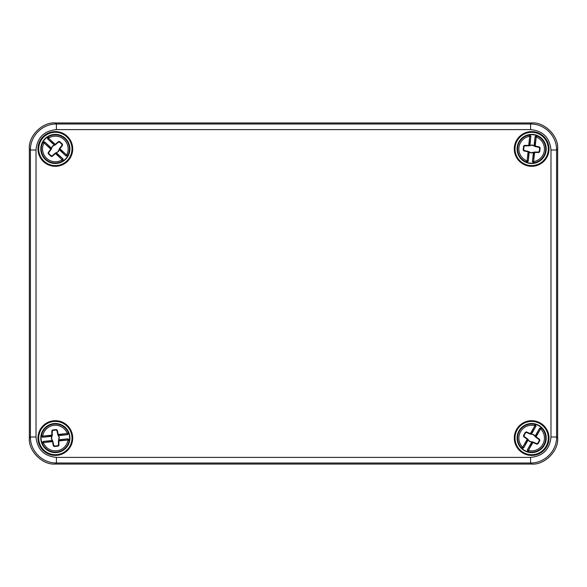<?xml version="1.0" encoding="UTF-8"?>
<svg xmlns="http://www.w3.org/2000/svg" width="587" height="587" viewBox="0 0 587 587"><rect width="100%" height="100%" fill="white"/><g stroke="black" fill="none" stroke-linecap="round" stroke-linejoin="round"><path stroke-width="0.88" d="M531.653 122.947C544.516 121.788 558.809 136.081 557.65 148.944L557.65 438.056C558.809 450.919 544.516 465.212 531.653 464.053L55.347 464.053C42.484 465.212 28.191 450.919 29.35 438.056L29.35 148.944C28.191 136.081 42.484 121.788 55.347 122.947L531.653 122.947L55.347 122.947C42.484 121.788 28.191 136.081 29.35 148.944L29.35 438.056C28.191 450.919 42.484 465.212 55.347 464.053L531.653 464.053C544.516 465.212 558.809 450.919 557.65 438.056L557.65 148.944C558.809 136.081 544.516 121.788 531.653 122.947L530.589 124.011C544.641 123.784 556.806 135.957 556.586 150.008L556.586 436.992C556.814 451.051 544.641 463.216 530.589 462.989L56.411 462.989C42.359 463.216 30.194 451.043 30.414 436.992L30.414 150.008C30.186 135.949 42.359 123.784 56.411 124.011L530.589 124.011L530.589 129.61L56.411 129.61C44.025 130.82 37.223 137.622 36.02 150.008L36.02 436.992C37.223 449.378 44.025 456.18 56.411 457.39L530.589 457.39C542.975 456.18 549.777 449.378 550.98 436.992L550.98 150.008C549.777 137.622 542.975 130.82 530.589 129.61M531.653 455.424A17.368 17.368 0 0 1 514.285 438.056A17.368 17.368 0 0 1 531.653 420.688A17.368 17.368 0 0 1 549.021 438.056A17.368 17.368 0 0 1 531.653 455.424M531.653 421.415A16.641 16.641 0 0 0 515.012 438.056A16.641 16.641 0 0 0 531.653 454.698A16.641 16.641 0 0 0 548.295 438.056A16.641 16.641 0 0 0 531.653 421.415M531.653 166.312A17.368 17.368 0 0 1 514.285 148.944A17.368 17.368 0 0 1 531.653 131.576A17.368 17.368 0 0 1 549.021 148.944A17.368 17.368 0 0 1 531.653 166.312M531.653 132.302A16.641 16.641 0 0 0 515.012 148.944A16.641 16.641 0 0 0 531.653 165.585A16.641 16.641 0 0 0 548.295 148.944A16.641 16.641 0 0 0 531.653 132.302M55.347 455.424A17.368 17.368 0 0 1 37.979 438.056A17.368 17.368 0 0 1 55.347 420.688A17.368 17.368 0 0 1 72.715 438.056A17.368 17.368 0 0 1 55.347 455.424M55.347 421.415A16.641 16.641 0 0 0 38.705 438.056A16.641 16.641 0 0 0 55.347 454.698A16.641 16.641 0 0 0 71.988 438.056A16.641 16.641 0 0 0 55.347 421.415M55.347 166.312A17.368 17.368 0 0 1 37.979 148.944A17.368 17.368 0 0 1 55.347 131.576A17.368 17.368 0 0 1 72.715 148.944A17.368 17.368 0 0 1 55.347 166.312M55.347 132.302A16.641 16.641 0 0 0 38.705 148.944A16.641 16.641 0 0 0 55.347 165.585A16.641 16.641 0 0 0 71.988 148.944A16.641 16.641 0 0 0 55.347 132.302M530.487 136.111L529.078 135.127L529.437 134.863L530.875 136.221L529.907 145.393L532.35 144.982L534.089 145.833L535.058 136.661L536.738 135.634L537.039 135.964A14.051 14.051 0 0 1 534.229 162.76L533.862 163.025L532.431 161.667L533.392 152.495L531.228 152.987L529.21 152.062L528.249 161.227L526.561 162.261L526.26 161.924A14.051 14.051 0 0 1 529.078 135.127L529.672 136.287L530.487 136.111L530.509 136.514L529.672 136.287A12.811 12.811 0 0 0 527.089 160.911L527.948 160.875L527.845 161.256L527.089 160.911L526.26 161.924L527.845 161.256M528.153 151.351L531.242 152.803L534.574 152.026L538.499 152.055L539.328 151.314L539.651 148.225L538.991 147.322L535.153 146.545L532.336 145.165L528.726 145.87L524.807 145.833L523.971 146.574L523.648 149.663L524.308 150.565L528.153 151.351L528.007 151.762L529.21 152.062M546.13 150.463A14.558 14.558 0 0 0 533.172 134.467A14.558 14.558 0 0 0 517.169 147.425A14.558 14.558 0 0 0 530.127 163.428A14.558 14.558 0 0 0 546.13 150.463M536.738 135.634A14.257 14.257 0 0 0 529.437 134.863M533.62 161.469L532.82 161.777L532.791 161.381L533.62 161.469L534.566 152.473L538.888 152.495L538.499 152.055M532.82 161.777L534.229 162.76L533.627 161.601A12.811 12.811 0 0 0 536.21 136.976L535.351 137.02L535.461 136.632L536.21 136.976L537.039 135.964L535.461 136.632M538.991 147.322L539.468 146.977L534.089 145.833M539.468 146.977L540.128 147.873L539.651 148.225M539.328 151.314L539.724 151.754L540.128 147.873M539.724 151.754L538.888 152.495M526.561 162.261A14.257 14.257 0 0 0 533.862 163.025M524.308 150.565L523.831 150.918L528.007 151.762M523.831 150.918L523.171 150.015L523.648 149.663M523.971 146.574L523.582 146.141L523.171 150.015M523.582 146.141L524.411 145.393L524.807 145.833M529.907 145.393L524.411 145.393M528.726 145.87L528.674 145.429M535.153 146.545L535.293 146.126M534.574 152.026L534.625 152.459M533.392 152.495L534.566 152.473M535.704 425.817L534.801 424.357L535.241 424.262L536.012 426.081L531.47 434.101L533.877 434.703L535.131 436.17L539.673 428.15L541.632 427.879L541.772 428.305A14.051 14.051 0 0 1 528.498 451.748L528.058 451.851L527.287 450.031L531.829 442.004L529.65 441.593L528.168 439.934L523.626 447.962L521.674 448.233L521.527 447.808A14.051 14.051 0 0 1 534.801 424.357L534.889 425.663L535.704 425.817L535.564 426.199L534.889 425.663A12.811 12.811 0 0 0 522.694 447.206L523.501 447.514L523.244 447.822L522.694 447.206L521.527 447.808L523.244 447.822M527.486 438.863L529.738 441.431L533.106 442.04L536.687 443.64L537.751 443.288L539.277 440.588L539.027 439.494L535.821 437.249L533.289 434.585L530.2 434.064L526.612 432.472L525.556 432.817L524.022 435.525L524.272 436.611L527.486 438.863L527.185 439.186L528.168 439.934M544.325 445.225A14.558 14.558 0 0 0 538.822 425.384A14.558 14.558 0 0 0 518.981 430.88A14.558 14.558 0 0 0 524.477 450.728A14.558 14.558 0 0 0 544.325 445.225M541.632 427.879A14.257 14.257 0 0 0 535.241 424.262M528.461 450.324L527.603 450.288L527.735 449.913L528.461 450.324L532.915 442.451L536.87 444.198L536.687 443.64M527.603 450.288L528.498 451.748L528.417 450.449A12.811 12.811 0 0 0 540.605 428.899L539.805 428.598L540.055 428.283L540.605 428.899L541.772 428.305L540.055 428.283M539.027 439.494L539.607 439.369L535.131 436.17M539.607 439.369L539.849 440.455L539.277 440.588M537.751 443.288L537.934 443.845L539.849 440.455M537.934 443.845L536.87 444.198M521.674 448.233A14.257 14.257 0 0 0 528.058 451.851M524.272 436.611L523.699 436.743L527.185 439.186M523.699 436.743L523.45 435.657L524.022 435.525M525.556 432.817L525.372 432.259L523.45 435.657M525.372 432.259L526.429 431.907L526.612 432.472M531.47 434.101L526.429 431.907M530.2 434.064L530.325 433.646M533.106 442.04L532.981 442.466M531.829 442.004L532.915 442.451M67.659 434.241L68.327 432.656L68.664 432.957L67.63 434.644L58.458 435.613L59.309 437.352L58.905 439.795L68.07 438.827L69.435 440.257L69.171 440.624A14.051 14.051 0 0 1 42.374 443.449L42.037 443.148L43.071 441.468L52.236 440.499L51.311 438.482L51.795 436.317L42.624 437.286L41.266 435.848L41.53 435.488A14.051 14.051 0 0 1 68.327 432.656L67.314 433.485L67.659 434.241L67.27 434.343L67.314 433.485A12.811 12.811 0 0 0 42.69 436.09L42.917 436.919L42.513 436.897L42.69 436.09L41.53 435.488L42.513 436.897M52.272 435.128L51.495 438.46L52.947 441.556L53.733 445.401L54.635 446.061L57.724 445.731L58.465 444.895L58.429 440.976L59.126 437.366L57.753 434.556L56.968 430.711L56.066 430.051L52.977 430.381L52.236 431.21L52.272 435.128L51.832 435.077L51.795 436.317M56.88 452.533A14.558 14.558 0 0 0 69.831 436.523A14.558 14.558 0 0 0 53.821 423.579A14.558 14.558 0 0 0 40.87 439.582A14.558 14.558 0 0 0 56.88 452.533M69.435 440.257A14.257 14.257 0 0 0 68.664 432.957M43.511 442.591L43.042 441.872L43.423 441.762L43.511 442.591L52.5 441.637L53.38 445.871L53.733 445.401M43.042 441.872L42.374 443.449L43.379 442.62A12.811 12.811 0 0 0 68.004 440.023L67.784 439.193L68.187 439.215L68.004 440.023L69.171 440.624L68.187 439.215M58.465 444.895L58.905 445.291L58.905 439.795M58.905 445.291L58.164 446.12L57.724 445.731M54.635 446.061L54.283 446.531L58.164 446.12M54.283 446.531L53.38 445.871M41.266 435.848A14.257 14.257 0 0 0 42.037 443.148M52.236 431.21L51.795 430.821L51.832 435.077M51.795 430.821L52.536 429.985L52.977 430.381M56.066 430.051L56.411 429.574L52.536 429.985M56.411 429.574L57.313 430.234L56.968 430.711M58.458 435.613L57.313 430.234M57.753 434.556L58.164 434.409M58.429 440.976L58.869 441.028M52.947 441.556L52.529 441.695M52.236 440.499L52.5 441.637M66.309 155.731L67.938 155.195L67.931 155.643L65.986 155.973L59.236 149.692L58.48 151.475L56.367 152.767L63.117 159.048L62.926 161.014L62.479 161.058A14.051 14.051 0 0 1 42.763 142.7L42.763 142.245L44.715 141.922L51.465 148.203L52.375 146.178L54.327 145.121L47.576 138.84L47.767 136.874L48.215 136.837A14.051 14.051 0 0 1 67.938 155.195L66.647 154.975L66.309 155.731L65.971 155.511L66.647 154.975A12.811 12.811 0 0 0 48.53 138.106L48.046 138.818L47.796 138.503L48.53 138.106L48.215 136.837L47.796 138.503M55.53 144.703L52.507 146.302L51.128 149.436L48.75 152.547L48.838 153.655L51.113 155.775L52.228 155.79L55.163 153.185L57.959 151.762L59.566 148.46L61.951 145.349L61.855 144.233L59.581 142.12L58.465 142.105L55.53 144.703L55.288 144.343L54.327 145.121M45.426 159.605A14.558 14.558 0 0 0 66.008 158.864A14.558 14.558 0 0 0 65.267 138.29A14.558 14.558 0 0 0 44.693 139.024A14.558 14.558 0 0 0 45.426 159.605M62.926 161.014A14.257 14.257 0 0 0 67.931 155.643M44.157 142.993L44.392 142.164L44.722 142.384L44.157 142.993L50.776 149.149L48.163 152.591L48.75 152.547M44.392 142.164L42.763 142.7L44.047 142.92A12.811 12.811 0 0 0 62.171 159.789L62.655 159.07L62.897 159.393L62.171 159.789L62.479 161.058L62.897 159.393M52.228 155.79L52.221 156.377L56.367 152.767M52.221 156.377L51.106 156.362L51.113 155.775M48.838 153.655L48.251 153.706L51.106 156.362M48.251 153.706L48.163 152.591M47.767 136.874A14.257 14.257 0 0 0 42.763 142.245M58.465 142.105L58.473 141.511L55.288 144.343M58.473 141.511L59.588 141.526L59.581 142.12M61.855 144.233L62.442 144.182L59.588 141.526M62.442 144.182L62.538 145.297L61.951 145.349M59.236 149.692L62.538 145.297M59.566 148.46L59.947 148.68M55.163 153.185L55.413 153.552M51.128 149.436L50.753 149.208M51.465 148.203L50.776 149.149M550.98 150.008L556.586 150.008L557.65 148.944M550.98 436.992L556.586 436.992L557.65 438.056M56.411 129.61L56.411 124.011L55.347 122.947M36.02 150.008L30.414 150.008L29.35 148.944M36.02 436.992L30.414 436.992L29.35 438.056M56.411 457.39L56.411 462.989L55.347 464.053M531.653 464.053L530.589 462.989L530.589 457.39M536.18 137.109L535.234 146.097M528.74 145.415L529.687 136.426M527.126 160.787L528.065 151.791M528.865 152.136L528.249 161.227M532.431 161.667L533.708 152.649M534.434 145.752L535.058 136.661M530.875 136.221L529.591 145.246M540.524 429.002L536.07 436.875M530.391 433.654L534.845 425.788M522.775 447.103L527.229 439.237M527.823 439.868L523.626 447.962M527.287 450.031L532.064 442.268M535.476 436.236L539.673 428.15M536.012 426.081L531.235 433.837M67.872 440.015L58.883 440.962M58.194 434.468L67.189 433.522M42.829 436.097L51.817 435.143M51.649 435.994L42.624 437.286M43.071 441.468L52.155 440.837M59.052 440.111L68.07 438.827M67.63 434.644L58.539 435.268M62.09 159.679L55.471 153.523M59.918 148.738L66.536 154.902M48.611 138.209L55.229 144.373M54.474 144.798L47.576 138.84M44.715 141.922L51.15 148.364M56.227 153.09L63.117 159.048M65.986 155.973L59.544 149.524"/></g></svg>
